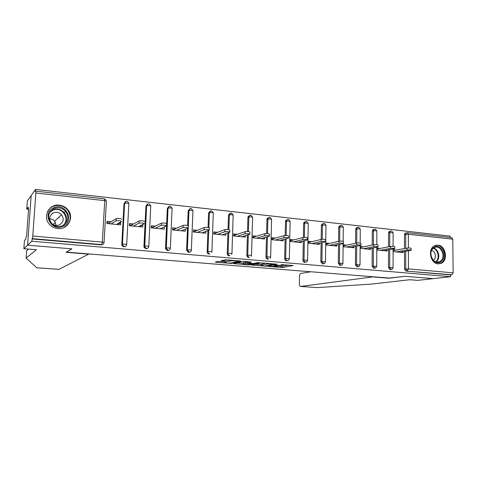 <?xml version="1.0" encoding="UTF-8"?>
<svg xmlns="http://www.w3.org/2000/svg" width="477" height="477" viewBox="0 0 477 477"><rect width="100%" height="100%" fill="white"/><g stroke="black" fill="none" stroke-linecap="round" stroke-linejoin="round"><path stroke-width="0.72" d="M268.73 266.482L282.521 267.561L293.164 265.528L281.269 264.628C283.171 264.813 283.821 265.015 283.231 265.248L273.941 265.433L275.879 265.701C277.757 265.88 278.413 266.083 277.847 266.309L268.73 266.482M57.818 228.572C67.943 229.92 74.585 217.291 67.877 209.755C65.647 207.113 62.815 205.581 59.375 205.158C48.666 203.488 41.934 217.709 50.127 225.019C52.297 227.076 54.861 228.262 57.818 228.572M438.095 263.859L441.028 263.399C448.458 260.716 445.876 245.512 437.94 245.13L434.541 245.768C427.464 248.857 430.355 263.62 438.095 263.859M219.462 261.432L217.774 261.456L215.312 262.082L216.039 262.296L231.583 263.405L240.903 261.199L240.241 260.967L225.967 259.78L221.131 260.597L227.928 261.318L231.196 260.913C232.758 260.478 239.353 260.997 237.689 261.42L231.494 262.905C229.968 263.316 223.54 262.815 225.12 262.404L226.199 262.135L225.484 261.927L219.462 261.432M310.849 271.777L300.945 273.41C300.099 273.726 299.616 274.752 299.496 276.499L299.365 283.743C299.395 285.324 299.794 286.218 300.552 286.427L317.241 287.595L371.201 284.131L409.773 279.731L417.679 280.363L433.271 278.634L404.901 276.296L389.918 278.133L66.53 252.142L71.89 248.857L27.583 245.208L31.822 241.225L450.634 276.708L450.616 274.919L451.934 274.77L406.046 271.091L450.616 274.919M389.119 278.067L404.997 276.302L433.271 278.634L450.634 276.708M251.522 265.033L267.084 266.297L277.346 264.216L261.342 262.899L251.522 265.033M247.861 264.89L233.587 263.578L242.996 261.372L244.725 261.342L251.403 262.058L247.366 262.976L248.04 263.179L253.639 263.477L257.824 262.559L259.5 262.684L249.525 264.866L247.861 264.89L247.867 264.52M106.949 222.556L109.543 222.813L109.489 223.767M117.825 223.63L118.976 223.743L120.741 222.693L119.584 222.58M129.38 224.768L131.676 224.995L131.628 225.937M140.172 225.836L140.876 225.901L142.826 224.888L142.116 224.816M151.257 226.927L153.266 227.124L153.224 228.06M161.959 227.982L164.082 226.998M172.596 229.032L174.338 229.204L174.296 230.129M193.418 231.089L194.902 231.238L194.866 232.144M213.75 233.098L214.984 233.217L214.954 234.118M233.599 235.054L234.595 235.155L234.571 236.043M252.989 236.968L253.758 237.045L253.734 237.922M271.926 238.84L272.486 238.894L272.462 239.764M290.439 240.664L290.791 240.7L290.773 241.559M308.53 242.447L308.673 243.318M451.522 237.659L452.774 239.198L453.15 272.832L451.934 274.77M404.484 248.565L404.46 234.612L405.17 233.152L406.016 232.973M450.216 237.474L450.199 236.139L35.519 189.405L31.166 195.54L27.583 245.208L31.166 195.54L27.326 200.96L26.736 209.111L28.071 209.242M31.822 241.225L32.782 236.032L35.847 193.006L35.751 191.146L35.358 191.647L35.519 189.405M402.916 251.761L402.916 252.566L393.215 251.617L393.215 249.775L396.19 250.067M102.638 244.486L101.184 244.886L101.714 244.606L32.311 238.625M31.983 238.935L101.184 244.886M406.046 271.091L404.52 269.117L404.49 251.486M125.177 246.496L123.841 246.83L122.124 245.744L121.802 244.468L123.99 203.685L125.171 201.944M147.172 248.434L145.932 248.732L144.114 247.384L143.941 246.4L145.926 206.106L147.214 204.323M168.643 250.318L167.481 250.586L165.597 248.922L165.531 248.278L166.539 225.842M166.545 225.722L166.64 223.665M166.646 223.546L167.326 208.467L168.703 206.66M189.613 252.142L188.51 252.393L186.596 250.365L187.491 228.31M187.604 225.454L188.206 210.768L189.661 208.95M209.027 254.158C207.853 253.925 207.227 253.18 207.155 251.91L207.942 230.629M208.055 227.481L208.598 212.909L210.113 211.198M229.061 255.875C227.917 255.654 227.302 254.915 227.225 253.657L227.911 232.854M228.024 229.515L228.543 214.829L230.069 213.398M248.63 257.556C247.503 257.341 246.907 256.608 246.83 255.368L247.42 234.994M247.521 231.53L247.933 217.351L248.046 216.731L249.549 215.55M265.975 257.037L266.929 256.817C267.007 258.045 267.597 258.772 268.7 258.987L267.74 259.202C266.643 258.987 266.053 258.266 265.975 257.037L266.482 237.051M266.571 233.527L266.929 219.45L267.126 218.615L268.575 217.661M287.297 260.621L286.415 260.806C285.341 260.591 284.763 259.882 284.68 258.665L285.109 239.049M285.186 235.501L285.49 221.495L285.771 220.499L287.166 219.73M305.477 262.219L304.666 262.374C303.616 262.165 303.05 261.462 302.967 260.263L303.312 240.974M303.378 237.463L303.628 223.498L304.004 222.365L305.334 221.751M323.263 263.775L322.506 263.906L320.836 261.819L321.116 242.847M316.048 244.039L325.624 241.779C325.403 241.279 323.913 241.153 321.134 241.404L321.373 225.454L321.82 224.22L323.114 223.731M340.656 265.29L339.952 265.409L338.318 263.346L338.527 244.671M338.563 241.362L338.718 227.368L339.236 226.056L340.387 225.657M357.672 266.774L357.023 266.876L355.413 264.836L355.556 246.442M355.58 243.24L355.693 229.234L356.271 227.875L357.315 227.541M374.326 268.217L373.718 268.312L372.132 266.291L372.221 248.165M372.233 245.065L372.298 231.071L372.931 229.664L373.992 229.407M390.621 269.636L390.055 269.714L388.499 267.722L388.522 249.847M388.528 246.842L388.552 232.859L389.22 231.423L390.174 231.208M380.05 248.463L377.015 248.165L377.003 250.026L386.919 250.997L386.919 250.145M363.563 246.824L360.457 246.52L360.445 248.398L370.569 249.393L370.575 248.487M346.707 245.148L343.535 244.838L343.518 246.734L353.868 247.754L353.874 246.788M329.482 243.437L326.238 243.115L326.208 245.041L336.792 246.078L336.804 245.047M311.869 241.69L308.547 241.356L308.518 243.3L319.34 244.361L319.357 243.264M293.856 239.895L290.463 239.561L290.421 241.523L301.488 242.614L301.512 241.428M275.426 238.065L271.956 237.719L271.908 239.71L283.231 240.819L283.26 239.543M256.572 236.193L253.019 235.841L252.965 237.85L264.55 238.983L264.586 237.606M237.272 234.273L233.635 233.915L233.569 235.942L245.434 237.111L245.476 235.608M217.518 232.311L213.791 231.941L213.72 233.998L225.865 235.191L225.919 233.539M197.281 230.302L193.465 229.92L193.382 232.001L205.825 233.223L205.891 231.405M176.556 228.239L172.644 227.851L172.555 229.956L185.297 231.208L185.38 229.181M155.317 226.128L151.31 225.734L151.209 227.863L164.273 229.145L164.368 227.028M133.548 223.969L129.44 223.558L129.327 225.71L142.718 227.028L142.826 224.888M111.23 221.751L107.021 221.328L106.896 223.51L120.621 224.858L120.741 222.693M50.067 208.139L50.401 207.996M278.037 266.1L282.551 266.315L289.08 265.045M255.237 264.222L261.313 264.723M264.956 266.065L274.645 264.073L267.472 264.014L261.295 265.313C260.728 265.546 261.402 265.749 263.328 265.927L264.956 266.065M261.318 264.347L265.731 263.095M243.324 263.244L237.17 262.738M247.736 261.593L247.402 261.778M243.407 263.87L243.3 263.894C241.756 264.3 247.986 264.771 249.572 264.371L251.844 263.87L251.182 263.668L245.595 263.376L243.407 263.87L243.33 262.875M243.443 262.583L247.396 262.058M224.87 259.744L229.061 260.037M52.19 206.601L54.324 205.67M399.97 252.279L411.15 250.294C411.007 249.882 409.606 249.781 406.941 249.996L406.941 248.118C409.6 247.897 411.001 247.998 411.144 248.416L411.144 250.073M406.941 248.118L393.215 250.61M406.941 249.996L396.19 251.91M383.907 250.699L394.789 248.666C394.64 248.237 393.221 248.135 390.538 248.356L390.538 246.454C393.221 246.227 394.64 246.329 394.789 246.764L394.789 248.439M390.538 246.454L377.009 249.048M390.538 248.356L380.044 250.324M367.493 249.089L378.076 246.997C377.909 246.555 376.472 246.448 373.765 246.675L373.771 244.755C376.478 244.516 377.915 244.629 378.082 245.083L378.076 246.764M373.771 244.755L360.451 247.456M373.765 246.675L363.552 248.702M350.72 247.444L360.982 245.297C360.803 244.832 359.348 244.719 356.617 244.957L356.635 243.014C359.36 242.775 360.815 242.888 360.994 243.359L360.982 245.053M356.635 243.014L343.523 245.834M356.617 244.957L346.69 247.05M333.578 245.762L343.5 243.556C343.303 243.073 341.83 242.954 339.081 243.204L339.099 241.237C341.854 240.986 343.327 241.106 343.523 241.6L343.506 243.306M339.099 241.237L326.22 244.182M339.081 243.204L329.458 245.357M308.685 242.465L321.164 239.418C323.937 239.162 325.433 239.287 325.648 239.8L325.624 241.517M321.134 241.404L311.839 243.628M440.712 261.909C433.617 266.81 426.539 251.331 434.028 247.241C441.142 242.489 448.076 257.759 440.712 261.909M433.873 247.855C427.332 251.379 432.8 265.081 439.412 261.76L440.056 261.426C446.675 257.735 440.831 243.926 434.225 247.658L433.873 247.855M438.613 263.882L441.207 262.994C448.63 258.898 443.443 243.187 435.394 245.405M433.372 260.311C436.819 258.373 435.561 251.158 431.649 250.389M63.018 226.295C51.224 232.21 41.398 212.593 53.764 207.739C65.57 202.063 75.145 221.346 63.018 226.295M53.984 208.556C47.855 212.521 47.008 217.536 51.427 223.6C54.772 226.587 58.474 227.296 62.547 225.716C68.289 222.055 69.32 217.279 65.623 211.394C62.32 207.889 58.444 206.946 53.984 208.556M53.448 212.814C49.179 215.574 48.565 219.068 51.594 223.302C53.937 225.454 56.56 225.967 59.452 224.852C63.53 222.252 64.234 218.877 61.575 214.728C59.243 212.319 56.536 211.687 53.448 212.814M63.703 227.666C70.775 223.164 72.075 217.273 67.597 209.999C63.507 205.575 58.665 204.359 53.072 206.362C50.61 207.465 48.761 209.2 47.527 211.561M59.059 217.87L58.665 217.423M52.428 213.833L51.939 213.738M49.644 218.83C51.641 218.907 53.305 219.682 54.634 221.161L56.185 225.43M317.241 287.595L300.552 286.427M373.419 276.809L300.707 286.427M389.119 278.252L373.413 276.988M36.759 267.77L26.11 258.093L36.371 249.721L23.85 248.714L27.583 245.208L71.741 248.845L66.07 252.327L88.692 254.146L58.987 269.338M23.85 248.714L24.452 240.438L25.919 238.935L26.086 236.658L26.617 236.097L28.608 208.658L28.065 209.367L28.548 209.421M28.065 209.367L28.226 207.119L26.736 209.111M26.11 258.093L26.646 250.669L28.429 249.083M298.125 242.28L307.331 239.955C307.087 239.436 305.572 239.305 302.776 239.567L302.812 237.558C305.608 237.29 307.122 237.421 307.367 237.951L307.337 239.687M302.812 237.558L290.791 240.7M302.776 239.567L293.814 241.857M279.79 240.48L288.609 238.095C288.341 237.552 286.802 237.415 283.982 237.683L284.03 235.656C286.844 235.376 288.382 235.513 288.651 236.067L288.615 237.814M284.03 235.656L272.486 238.894M283.982 237.683L275.378 240.05M261.032 238.637L269.445 236.187C269.147 235.62 267.579 235.477 264.741 235.757L264.795 233.706C267.633 233.42 269.195 233.563 269.493 234.141L269.451 235.9M264.795 233.706L253.758 237.045M264.741 235.757L256.519 238.196M241.833 236.753L249.817 234.237C249.489 233.647 247.897 233.497 245.041 233.784L245.1 231.709C247.957 231.411 249.549 231.566 249.876 232.162L249.829 233.939M245.1 231.709L234.595 235.155M245.041 233.784L237.212 236.3M222.175 234.827L229.717 232.233C229.348 231.625 227.726 231.464 224.852 231.762L224.923 229.658C227.797 229.354 229.419 229.515 229.789 230.141L229.729 231.935M223.003 234.541L222.992 234.905M224.923 229.658L214.984 233.217M224.852 231.762L217.446 234.362M202.045 232.848L209.123 230.188C210.488 229.729 205.295 229.204 204.174 229.687L204.251 227.565C205.372 227.07 210.566 227.601 209.2 228.066L209.135 229.878M203.119 232.448L203.101 232.955M204.174 229.687L204.251 227.565L194.902 231.238M204.168 229.693L197.204 232.377M181.427 230.826L188.045 228.078C189.327 227.612 184.116 227.07 183.001 227.553L183.09 225.4C184.205 224.911 189.411 225.454 188.129 225.931M182.757 230.272L182.727 230.951M183.055 225.412L174.338 229.204M182.965 227.571L176.466 230.337M160.302 228.751L166.431 225.913C167.618 225.442 162.395 224.882 161.286 225.365L161.387 223.188C164.249 222.884 165.96 223.069 166.533 223.737M161.906 228.012L161.864 228.906M161.327 223.212L153.266 227.124M161.226 225.388L155.216 228.256M138.652 226.629L144.269 223.695C143.613 223.021 141.86 222.831 139.01 223.123L139.123 220.917C141.967 220.618 143.72 220.809 144.376 221.495M140.53 225.871L140.482 226.808M139.04 220.952L131.676 224.995M138.926 223.158L133.441 226.116M116.454 224.446L121.534 221.417C120.782 220.732 118.988 220.529 116.155 220.815L116.275 218.585C119.107 218.287 120.902 218.49 121.653 219.187M118.618 223.707L118.57 224.655M116.173 218.633L109.543 222.813M116.048 220.869L111.111 223.922M452.774 239.198L408.36 234.279L408.395 247.992M408.401 250.801L408.449 268.921L453.15 272.832M405.17 233.152L407.43 232.693L408.36 234.279L404.46 234.612M404.52 269.117L408.449 268.921L407.28 270.924L405.754 268.945L405.718 251.272M32.782 236.032L102.34 242.119L104.731 200.638L35.847 193.006M104.058 242.453L106.413 201.276C106.592 201.02 106.031 200.811 104.731 200.638L104.451 198.826L35.751 191.146M101.714 244.606L102.34 242.119L104.052 242.584C103.843 243.914 103.062 244.588 101.714 244.606M405.712 248.338L405.688 234.356L406.398 232.889L407.43 232.693L451.773 237.647M388.499 267.722L389.709 267.543L391.265 269.541L391.951 269.41L393.084 267.764L389.709 267.543L389.727 249.626M389.733 246.609L389.751 232.591L393.102 232.854L393.096 246.323M391.295 230.928L390.424 231.154L389.751 232.591L388.552 232.859M372.132 266.291L373.312 266.112L373.39 247.939M373.402 244.832L373.467 230.796L372.298 231.071M355.413 264.836L356.552 264.646L356.695 246.204M356.718 243.002L356.826 228.954L355.693 229.234M338.318 263.346L339.427 263.149L339.63 244.427M339.666 241.147L339.821 227.076L338.718 227.368M320.836 261.819L321.909 261.623L322.184 242.596M322.231 239.287L322.44 225.156L321.373 225.454M302.967 260.263L303.998 260.054L304.344 240.718M304.404 237.397L304.66 223.188L303.628 223.498M284.68 258.665L285.675 258.456L286.099 238.78M286.17 235.483L286.48 221.179L285.49 221.495M270.22 258.242L270.65 257.115L266.929 256.817L267.43 236.777M267.514 233.545L267.877 219.122L266.929 219.45M246.83 255.368L247.736 255.141L248.326 234.708M248.422 231.583L248.839 217.017L247.933 217.351M227.225 253.657L228.089 253.424L228.775 232.561M228.871 229.604L229.354 214.865L228.495 215.21M207.155 251.91L207.966 251.665L208.753 230.325M208.854 227.63L209.403 212.659L208.592 213.016M186.596 250.115L187.36 249.865L188.97 210.399L191.676 210.274C192.839 210.429 193.257 210.613 192.935 210.84L191.366 250.026M190.556 208.556L188.206 210.768M172.078 208.115L170.295 206.183C169.073 206.171 168.333 206.803 168.065 208.067L170.736 207.954C171.935 208.109 172.388 208.306 172.096 208.532L170.349 248.201M165.531 248.278L166.234 248.016L168.029 208.085L167.326 208.467M150.666 205.474L148.89 203.792C147.655 203.78 146.904 204.412 146.63 205.688L149.283 205.575C150.511 205.736 150.994 205.939 150.744 206.171L148.8 246.329M143.941 246.4L144.591 246.126L146.576 205.712L145.926 206.106M128.689 202.797L126.948 201.336C125.695 201.324 124.932 201.962 124.652 203.244L127.287 203.136C128.546 203.303 129.07 203.512 128.856 203.757L126.715 244.415M121.802 244.468L122.392 244.188L124.586 203.28L123.99 203.685M374.892 268.134L375.655 267.973L376.729 266.339L373.312 266.112L374.892 268.134M374.821 229.109L374.099 229.383L373.467 230.796L376.15 230.713L376.86 231.071L376.812 244.641M358.167 266.691L359.014 266.488L360.016 264.884L356.552 264.646L358.167 266.691M358.209 227.255L357.41 227.589L356.826 228.954L359.515 228.871L360.266 229.24L360.171 242.948M341.067 265.218L342.015 264.962L342.933 263.399L339.427 263.149L341.067 265.218M341.228 225.359L340.345 225.764L339.821 227.076L342.516 226.986L343.309 227.38L343.166 241.243M323.585 263.715L324.646 263.382L325.469 261.879L321.909 261.623L323.585 263.715M323.871 223.421L322.887 223.922L322.44 225.156L325.135 225.061L325.97 225.472L325.773 239.603M305.703 262.171L306.902 261.748L307.611 260.329L303.998 260.054C304.082 261.259 304.654 261.962 305.703 262.171M306.115 221.435L305.03 222.055L304.66 223.188L307.361 223.093L308.243 223.522L307.611 260.156M287.416 260.597L288.764 260.037L289.342 258.737L285.675 258.456C285.759 259.673 286.337 260.382 287.416 260.597M287.959 219.414L286.766 220.177L286.48 221.179L289.181 221.078L290.117 221.531L289.342 258.564M269.38 217.339L268.074 218.287L267.877 219.122L270.584 219.015L271.568 219.492L270.656 256.936M249.543 257.336C248.416 257.115 247.813 256.382 247.736 255.141L251.522 255.451L251.248 256.346M250.365 215.222L248.952 216.391L248.839 217.017L251.546 216.904L252.595 217.405L251.528 255.267M229.932 255.648C228.781 255.422 228.167 254.682 228.089 253.424L230.814 253.37L231.941 253.746L231.804 254.336M230.904 213.052L229.354 214.865L232.06 214.745L233.17 215.264L231.947 253.555M209.85 253.919C208.67 253.686 208.044 252.941 207.966 251.665L210.697 251.606L211.86 252.226M210.971 210.828L209.403 212.659L212.11 212.539C213.225 212.688 213.618 212.867 213.291 213.082L211.895 251.808M186.596 250.365L187.36 250.115L189.274 252.148C190.496 252.124 191.188 251.48 191.36 250.216L190.084 249.799L187.36 250.115L188.97 210.399C189.238 209.135 189.971 208.509 191.182 208.521L192.941 210.566M168.196 250.33C169.442 250.306 170.158 249.656 170.337 248.38L168.965 247.951L166.234 248.016L166.3 248.66L168.196 250.33M169.633 206.225L168.029 208.085L166.3 248.66L165.597 248.922M146.588 248.469C147.87 248.445 148.603 247.79 148.794 246.496L147.31 246.054L144.591 246.126L144.764 247.116L146.588 248.469M148.192 203.84L146.576 205.712L144.764 247.116L144.114 247.384M124.437 246.561C125.749 246.543 126.506 245.876 126.703 244.564L125.111 244.111L122.392 244.188L122.714 245.47L124.437 246.561M126.202 201.395L124.586 203.28L122.464 244.164L122.714 245.47L122.124 245.744M282.551 266.315L282.521 267.561M280.887 266.333L280.858 267.579M267.096 265.85L267.084 266.297M252.136 264.896L252.13 265.236M267.49 263.244L267.472 264.014M261.497 264.002L261.462 265.272M234.29 263.411L234.279 263.781M247.444 261.664L247.408 262.964M249.537 264.383L249.525 264.866M245.637 262.082L245.595 263.376M225.21 261.903L225.192 262.386M231.214 260.215L231.196 260.913M229.675 260.09L229.64 261.295M227.976 260.007L227.928 261.318M221.877 260.406L221.865 260.818M231.601 262.875L231.583 263.405M229.926 263.048L229.914 263.429M216.051 261.897L216.039 262.296M433.587 248.046C438.995 249.215 440.736 259.154 436.002 261.939M435.519 261.766C440.068 259.071 438.399 249.501 433.188 248.356M50.455 211.281L52.726 209.856C57.139 208.264 60.984 209.2 64.252 212.659C67.293 216.934 67.185 221.03 63.936 224.935M62.582 225.699C71.151 219.909 62.117 205.653 52.744 210.262L49.608 212.575M308.547 271.592L308.541 272.158M36.681 267.764L59.088 269.344M393.084 267.621L393.096 249M393.108 232.657L391.528 230.916L389.22 231.423M376.729 266.19L376.8 247.271M376.866 230.862L375.28 229.097L372.931 229.664M360.016 264.735L360.153 245.488M360.272 229.026L358.674 227.243L356.271 227.875M342.939 263.238L343.136 243.652M343.309 227.153L341.705 225.347L339.236 226.056M325.475 261.718L325.749 241.714M325.749 241.583L325.773 239.728M325.976 225.239L324.354 223.403L321.82 224.22M308.249 223.284L306.616 221.423L304.004 222.365M290.123 221.28L288.478 219.396L285.771 220.499M271.58 219.235L269.916 217.321L267.126 218.615M252.601 217.142L250.92 215.199L248.046 216.731M233.181 215.002L231.476 213.022L228.543 214.829M213.302 212.808L211.567 210.798C210.423 210.78 209.701 211.365 209.409 212.551L208.598 212.909M106.144 200.084L104.451 198.826M277.858 265.617L277.852 266.011M283.249 264.556L283.237 264.932M261.33 264.043L261.295 265.313M247.402 261.676L247.366 262.976M243.342 262.612L243.3 263.894M225.138 261.897L225.12 262.404M237.707 260.758L237.695 261.14M436.878 262.123L439.412 261.76M63.787 225.037C67.126 221.107 67.281 216.981 64.252 212.659L65.623 211.394M61.575 214.728L54.634 221.161M308.261 272.206L308.273 271.574M55.427 222.306L53.066 224.458M36.723 267.782L59.029 269.356M183.001 227.553L183.09 225.4M161.286 225.365L161.387 223.188M139.01 223.123L139.123 220.917M116.155 220.815L116.275 218.585"/></g></svg>
